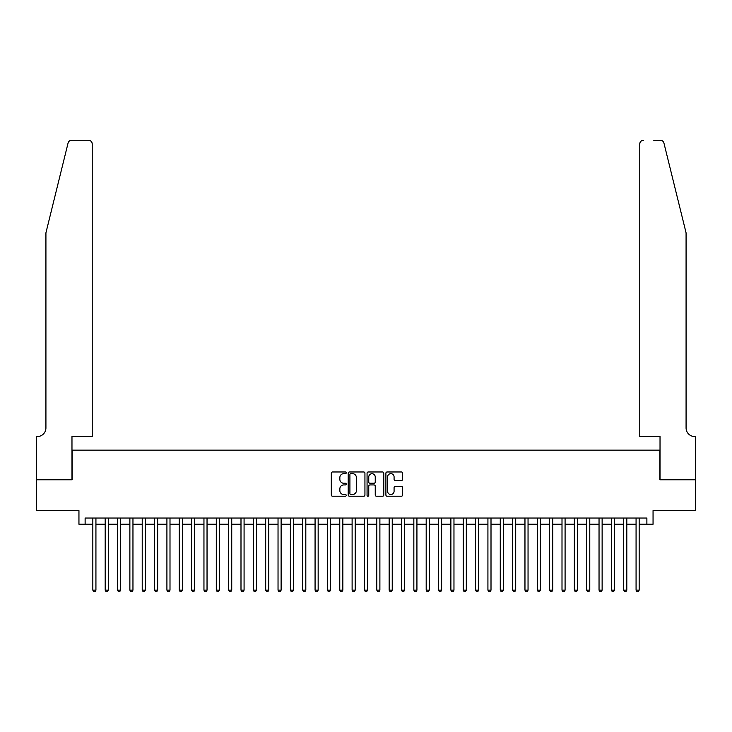 <?xml version="1.0" encoding="UTF-8"?>
<svg xmlns="http://www.w3.org/2000/svg" width="732" height="732" viewBox="0 0 732 732"><rect width="100%" height="100%" fill="white"/><g stroke="black" fill="none" stroke-linecap="round" stroke-linejoin="round"><path stroke-width="1.1" d="M346.245 472.826A0.851 0.851 0 0 0 345.394 471.975L332.52 471.975A1.208 1.208 0 0 0 331.312 473.183L331.312 494.997A1.208 1.208 0 0 0 332.52 496.214L345.394 496.214A0.851 0.851 0 0 0 346.245 495.363A0.851 0.851 0 0 0 345.394 494.512L343.729 494.512A3.88 3.88 0 0 1 339.849 490.641L339.849 488.82A3.88 3.88 0 0 1 343.729 484.941L345.394 484.941A0.851 0.851 0 0 0 346.245 484.09A0.851 0.851 0 0 0 345.394 483.248L343.729 483.248A3.88 3.88 0 0 1 339.849 479.368L339.849 477.548A3.88 3.88 0 0 1 343.729 473.668L345.394 473.668A0.851 0.851 0 0 0 346.245 472.826M401.42 480.521A1.208 1.208 0 0 0 402.627 479.304L402.627 473.183A1.208 1.208 0 0 0 401.42 471.975L387.118 471.975A1.208 1.208 0 0 0 385.901 473.183L385.901 494.997A1.208 1.208 0 0 0 387.118 496.214L401.42 496.214A1.208 1.208 0 0 0 402.627 494.997L402.627 487.603A1.208 1.208 0 0 0 401.42 486.396L395.298 486.396A1.208 1.208 0 0 0 394.081 487.603L394.081 491.273A3.239 3.239 0 0 1 390.842 494.512A3.239 3.239 0 0 1 387.603 491.273L387.603 476.916A3.239 3.239 0 0 1 390.842 473.668A3.239 3.239 0 0 1 394.081 476.916L394.081 479.304A1.208 1.208 0 0 0 395.298 480.521L401.42 480.521M85.122 524.222L85.122 518.046L646.878 518.046L646.878 524.222L653.054 524.222L653.054 510.634L695.336 510.634L695.336 479.771L659.843 479.771L659.843 450.143L72.157 450.143L72.157 479.771L36.664 479.771L36.664 510.634L78.946 510.634L78.946 524.222L92.836 524.222M364.939 473.183A1.208 1.208 0 0 0 363.731 471.975L349.429 471.975A1.208 1.208 0 0 0 348.212 473.183L348.212 494.997A1.208 1.208 0 0 0 349.429 496.214L363.731 496.214A1.208 1.208 0 0 0 364.939 494.997L364.939 473.183M368.269 471.975L382.571 471.975A1.208 1.208 0 0 1 383.788 473.183L383.788 494.997A1.208 1.208 0 0 1 382.571 496.214L376.449 496.214A1.208 1.208 0 0 1 375.242 494.997L375.242 486.149A1.208 1.208 0 0 0 374.025 484.941L369.971 484.941A1.208 1.208 0 0 0 368.754 486.149L368.754 495.363A0.851 0.851 0 0 1 367.912 496.214A0.851 0.851 0 0 1 367.061 495.363L367.061 473.183A1.208 1.208 0 0 1 368.269 471.975M95.929 524.222L105.188 524.222M108.272 524.222L117.532 524.222M120.615 524.222L129.875 524.222M132.959 524.222L142.218 524.222M145.311 524.222L154.571 524.222M157.655 524.222L166.914 524.222M169.998 524.222L179.258 524.222M182.35 524.222L191.61 524.222M194.694 524.222L203.954 524.222M207.037 524.222L216.297 524.222M219.39 524.222L228.649 524.222M231.733 524.222L240.993 524.222M244.076 524.222L253.336 524.222M256.429 524.222L265.689 524.222M268.772 524.222L278.032 524.222M281.115 524.222L290.375 524.222M293.468 524.222L302.728 524.222M305.811 524.222L315.071 524.222M318.155 524.222L327.414 524.222M330.507 524.222L339.767 524.222M342.851 524.222L352.11 524.222M355.194 524.222L364.454 524.222M367.546 524.222L376.806 524.222M379.89 524.222L389.15 524.222M392.233 524.222L401.493 524.222M404.586 524.222L413.845 524.222M416.929 524.222L426.189 524.222M429.272 524.222L438.532 524.222M441.625 524.222L450.885 524.222M453.968 524.222L463.228 524.222M466.311 524.222L475.571 524.222M478.664 524.222L487.924 524.222M491.007 524.222L500.267 524.222M503.351 524.222L512.61 524.222M515.703 524.222L524.963 524.222M528.047 524.222L537.306 524.222M540.39 524.222L549.65 524.222M552.742 524.222L562.002 524.222M565.086 524.222L574.346 524.222M577.429 524.222L586.689 524.222M589.782 524.222L599.041 524.222M602.125 524.222L611.385 524.222M614.468 524.222L623.728 524.222M626.812 524.222L636.071 524.222M639.164 524.222L646.878 524.222M350.765 473.668A0.851 0.851 0 0 0 349.914 474.519L349.914 493.67A0.851 0.851 0 0 0 350.765 494.512L352.522 494.512A3.88 3.88 0 0 0 356.393 490.641L356.393 477.548A3.88 3.88 0 0 0 352.522 473.668L350.765 473.668M375.242 476.971A3.239 3.239 0 0 0 372.002 473.732A3.239 3.239 0 0 0 368.754 476.971L368.754 482.031A1.208 1.208 0 0 0 369.971 483.248L374.025 483.248A1.208 1.208 0 0 0 375.242 482.031L375.242 476.971M95.929 518.046L95.929 590.148L92.836 590.148L92.836 518.046M95.929 590.148L94.995 591.749L93.76 591.749L92.836 590.148M68.067 143.06C69.009 141.029 69.009 141.029 68.067 143.06L45.924 232.849L45.924 427.918A8.647 8.647 0 0 1 37.277 436.556L36.6 436.556L36.6 479.771L71.974 479.771L71.974 436.556L92.223 436.556L92.223 143.948A3.706 3.706 0 0 0 88.517 140.251L71.663 140.251A3.706 3.706 0 0 0 68.067 143.06M78.269 140.251L88.517 140.251C90.75 140.48 91.985 141.715 92.223 143.948L92.223 436.556M45.924 427.918A8.647 8.647 0 0 1 37.277 436.556M679.287 205.317L663.933 143.06C662.991 141.029 662.991 141.029 663.933 143.06L686.076 232.849L686.076 427.918A8.647 8.647 0 0 0 694.723 436.556L695.4 436.556L695.4 479.771L660.026 479.771L660.026 436.556L639.777 436.556L639.777 143.948L639.777 436.556M653.731 140.251L660.337 140.251A3.706 3.706 0 0 1 663.933 143.06M643.483 140.251A3.706 3.706 0 0 0 639.777 143.948C640.015 141.715 641.25 140.48 643.483 140.251M686.076 427.918A8.647 8.647 0 0 0 694.723 436.556M108.272 518.046L108.272 590.148L105.188 590.148L105.188 518.046M108.272 590.148L107.348 591.749L106.113 591.749L105.188 590.148M120.615 518.046L120.615 590.148L117.532 590.148L117.532 518.046M120.615 590.148L119.691 591.749L118.456 591.749L117.532 590.148M132.959 518.046L132.959 590.148L129.875 590.148L129.875 518.046M132.959 590.148L132.035 591.749L130.799 591.749L129.875 590.148M145.311 518.046L145.311 590.148L142.218 590.148L142.218 518.046M145.311 590.148L144.387 591.749L143.152 591.749L142.218 590.148M157.655 518.046L157.655 590.148L154.571 590.148L154.571 518.046M157.655 590.148L156.73 591.749L155.495 591.749L154.571 590.148M169.998 518.046L169.998 590.148L166.914 590.148L166.914 518.046M169.998 590.148L169.074 591.749L167.838 591.749L166.914 590.148M182.35 518.046L182.35 590.148L179.258 590.148L179.258 518.046M182.35 590.148L181.426 591.749L180.191 591.749L179.258 590.148M194.694 518.046L194.694 590.148L191.61 590.148L191.61 518.046M194.694 590.148L193.77 591.749L192.534 591.749L191.61 590.148M207.037 518.046L207.037 590.148L203.954 590.148L203.954 518.046M207.037 590.148L206.113 591.749L204.878 591.749L203.954 590.148M219.39 518.046L219.39 590.148L216.297 590.148L216.297 518.046M219.39 590.148L218.465 591.749L217.23 591.749L216.297 590.148M231.733 518.046L231.733 590.148L228.649 590.148L228.649 518.046M231.733 590.148L230.809 591.749L229.574 591.749L228.649 590.148M244.076 518.046L244.076 590.148L240.993 590.148L240.993 518.046M244.076 590.148L243.152 591.749L241.917 591.749L240.993 590.148M256.429 518.046L256.429 590.148L253.336 590.148L253.336 518.046M256.429 590.148L255.505 591.749L254.269 591.749L253.336 590.148M268.772 518.046L268.772 590.148L265.689 590.148L265.689 518.046M268.772 590.148L267.848 591.749L266.613 591.749L265.689 590.148M281.115 518.046L281.115 590.148L278.032 590.148L278.032 518.046M281.115 590.148L280.191 591.749L278.956 591.749L278.032 590.148M293.468 518.046L293.468 590.148L290.375 590.148L290.375 518.046M293.468 590.148L292.544 591.749L291.309 591.749L290.375 590.148M305.811 518.046L305.811 590.148L302.728 590.148L302.728 518.046M305.811 590.148L304.887 591.749L303.652 591.749L302.728 590.148M318.155 518.046L318.155 590.148L315.071 590.148L315.071 518.046M318.155 590.148L317.231 591.749L315.995 591.749L315.071 590.148M330.507 518.046L330.507 590.148L327.414 590.148L327.414 518.046M330.507 590.148L329.574 591.749L328.348 591.749L327.414 590.148M342.851 518.046L342.851 590.148L339.767 590.148L339.767 518.046M342.851 590.148L341.926 591.749L340.691 591.749L339.767 590.148M355.194 518.046L355.194 590.148L352.11 590.148L352.11 518.046M355.194 590.148L354.27 591.749L353.034 591.749L352.11 590.148M367.546 518.046L367.546 590.148L364.454 590.148L364.454 518.046M367.546 590.148L366.613 591.749L365.387 591.749L364.454 590.148M379.89 518.046L379.89 590.148L376.806 590.148L376.806 518.046M379.89 590.148L378.966 591.749L377.73 591.749L376.806 590.148M392.233 518.046L392.233 590.148L389.15 590.148L389.15 518.046M392.233 590.148L391.309 591.749L390.074 591.749L389.15 590.148M404.586 518.046L404.586 590.148L401.493 590.148L401.493 518.046M404.586 590.148L403.652 591.749L402.426 591.749L401.493 590.148M416.929 518.046L416.929 590.148L413.845 590.148L413.845 518.046M416.929 590.148L416.005 591.749L414.77 591.749L413.845 590.148M429.272 518.046L429.272 590.148L426.189 590.148L426.189 518.046M429.272 590.148L428.348 591.749L427.113 591.749L426.189 590.148M441.625 518.046L441.625 590.148L438.532 590.148L438.532 518.046M441.625 590.148L440.691 591.749L439.456 591.749L438.532 590.148M453.968 518.046L453.968 590.148L450.885 590.148L450.885 518.046M453.968 590.148L453.044 591.749L451.809 591.749L450.885 590.148M466.311 518.046L466.311 590.148L463.228 590.148L463.228 518.046M466.311 590.148L465.387 591.749L464.152 591.749L463.228 590.148M478.664 518.046L478.664 590.148L475.571 590.148L475.571 518.046M478.664 590.148L477.731 591.749L476.495 591.749L475.571 590.148M491.007 518.046L491.007 590.148L487.924 590.148L487.924 518.046M491.007 590.148L490.083 591.749L488.848 591.749L487.924 590.148M503.351 518.046L503.351 590.148L500.267 590.148L500.267 518.046M503.351 590.148L502.427 591.749L501.191 591.749L500.267 590.148M515.703 518.046L515.703 590.148L512.61 590.148L512.61 518.046M515.703 590.148L514.77 591.749L513.535 591.749L512.61 590.148M528.047 518.046L528.047 590.148L524.963 590.148L524.963 518.046M528.047 590.148L527.122 591.749L525.887 591.749L524.963 590.148M540.39 518.046L540.39 590.148L537.306 590.148L537.306 518.046M540.39 590.148L539.466 591.749L538.23 591.749L537.306 590.148M552.742 518.046L552.742 590.148L549.65 590.148L549.65 518.046M552.742 590.148L551.809 591.749L550.574 591.749L549.65 590.148M565.086 518.046L565.086 590.148L562.002 590.148L562.002 518.046M565.086 590.148L564.162 591.749L562.926 591.749L562.002 590.148M577.429 518.046L577.429 590.148L574.346 590.148L574.346 518.046M577.429 590.148L576.505 591.749L575.27 591.749L574.346 590.148M589.782 518.046L589.782 590.148L586.689 590.148L586.689 518.046M589.782 590.148L588.848 591.749L587.613 591.749L586.689 590.148M602.125 518.046L602.125 590.148L599.041 590.148L599.041 518.046M602.125 590.148L601.201 591.749L599.966 591.749L599.041 590.148M614.468 518.046L614.468 590.148L611.385 590.148L611.385 518.046M614.468 590.148L613.544 591.749L612.309 591.749L611.385 590.148M626.812 518.046L626.812 590.148L623.728 590.148L623.728 518.046M626.812 590.148L625.887 591.749L624.652 591.749L623.728 590.148M639.164 518.046L639.164 590.148L636.071 590.148L636.071 518.046M639.164 590.148L638.24 591.749L637.005 591.749L636.071 590.148"/></g></svg>
